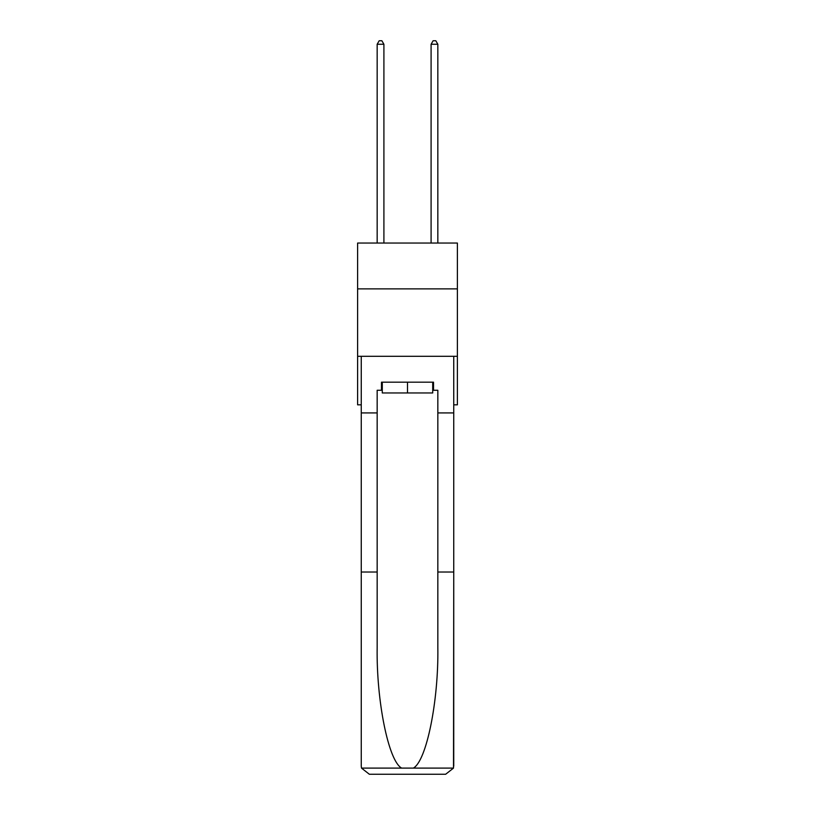 <?xml version="1.0" encoding="UTF-8"?>
<svg xmlns="http://www.w3.org/2000/svg" width="815" height="815" viewBox="0 0 815 815"><rect width="100%" height="100%" fill="white"/><g stroke="black" fill="none" stroke-linecap="round" stroke-linejoin="round"><path stroke-width="1.22" d="M457.388 288.877L457.388 243.043L357.612 243.043L357.612 288.877L457.388 288.877L457.388 404.831L453.741 404.831M457.388 356.298L357.612 356.298L357.612 288.877M357.612 356.298L357.612 404.831L361.259 404.831M432.714 382.184L432.714 392.962L382.286 392.962L382.286 382.184M407.5 382.184L407.5 392.962M432.714 390.273L433.519 390.273L433.519 382.184L381.481 382.184L381.481 390.273L377.162 390.273L377.162 572.018L361.259 572.018L361.259 766.161L361.493 768.097L369.348 774.25L389.835 774.25M369.348 774.25L445.652 774.25L369.348 774.25M425.165 774.25L445.652 774.25L453.507 768.097L453.741 572.018L453.741 766.161M377.162 572.018L377.162 647.446C376.326 701.022 388.5 761.057 401.632 768.097L413.368 768.097C426.5 761.057 438.674 701.022 437.838 647.446L437.838 390.273L433.519 390.273M361.259 766.161L361.259 356.298L453.741 356.298L453.741 412.92L437.838 412.92M377.162 412.92L361.259 412.92M453.741 412.92L453.741 572.018L437.838 572.018M381.481 390.273L382.286 390.273M383.906 243.043L383.906 44.255L377.162 44.255L377.162 243.043M377.162 44.255L379.189 40.75L381.878 40.75L383.906 44.255M437.838 243.043L437.838 44.255L431.094 44.255L431.094 243.043M431.094 44.255L433.122 40.75L435.811 40.75L437.838 44.255M361.493 768.097L401.632 768.097M413.368 768.097L453.507 768.097"/></g></svg>
